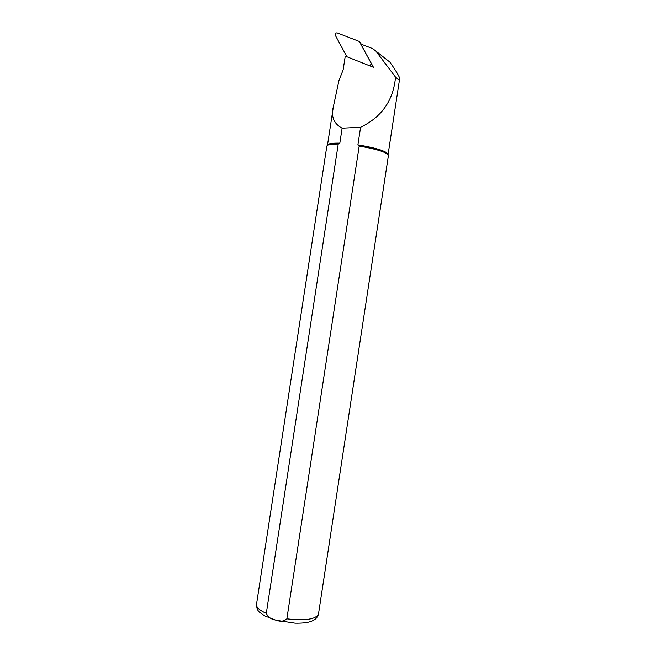 <?xml version="1.0" encoding="UTF-8"?>
<svg xmlns="http://www.w3.org/2000/svg" width="656" height="656" viewBox="0 0 656 656"><rect width="100%" height="100%" fill="white"/><g stroke="black" fill="none" stroke-linecap="round" stroke-linejoin="round"><path stroke-width="0.98" d="M369.336 65.657L373.436 67.289L360.718 44.001L372.624 48.618L375.896 51.102L395.527 77.137C398.077 79.376 399.422 80.073 399.561 79.237L399.561 77.892C398.463 74.973 395.224 69.708 389.861 62.099L387.245 60.04M361.03 44.567L361.456 44.28M395.527 77.137C393.354 100.409 381.718 117.112 360.595 127.256L357.897 144.878C376.749 148.043 386.81 151.241 388.09 154.472L399.561 79.237M333.371 106.756L327.475 145.189C327.91 143.672 332.034 142.992 339.824 143.156L338.234 144.074L266.295 613.36C268.214 617.28 271.428 619.526 275.93 620.092C280.251 621.888 283.892 621.47 286.861 618.846L359.185 146.083L357.897 144.878M345.253 56.096L346.868 56.728L345.253 56.096L343.154 69.831L338.98 80.483L333.404 106.526C330.837 116.465 333.74 123.689 342.12 128.191L339.824 143.156M342.12 128.191L360.595 127.256M359.185 146.083C377.553 149.281 387.294 152.446 388.409 155.57L318.496 613.942C316.077 619.305 305.532 620.945 286.861 618.846M266.295 613.36C259.489 610.318 256.225 607.349 256.496 604.455L326.836 146.14C327.229 144.697 331.026 144 338.234 144.074M371.198 63.296L359.275 41.443L337.094 32.866C335.585 32.866 334.978 33.645 335.265 35.203L346.876 56.744L369.279 65.641L370.14 65.674L371.37 63.501M361.415 44.272L359.275 41.443M369.279 65.641L373.403 67.232M375.896 51.102L389.861 62.099M256.496 604.455C256.652 608.424 257.824 611.138 260.022 612.606L264.737 615.886L276.02 620.248L295.184 623.184C301.678 623.274 306.573 622.798 309.87 621.765C314.716 620.396 317.594 617.788 318.496 613.942M373.354 67.142L370.14 65.674"/></g></svg>

